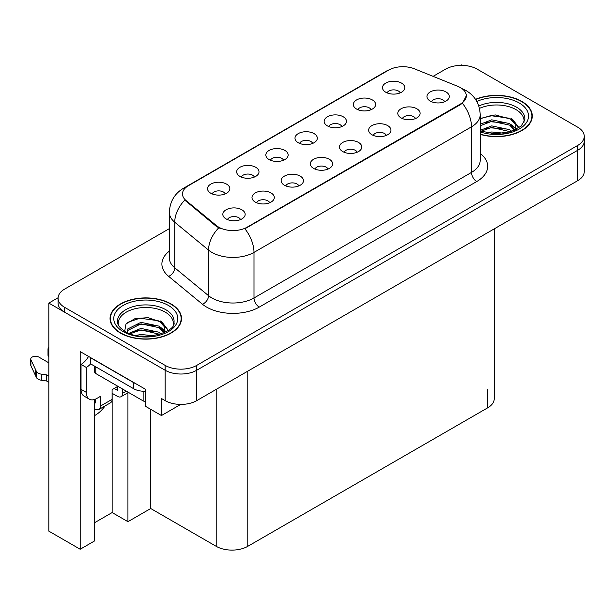<?xml version="1.0" encoding="UTF-8"?>
<svg xmlns="http://www.w3.org/2000/svg" width="615" height="615" viewBox="0 0 615 615"><rect width="100%" height="100%" fill="white"/><g stroke="black" fill="none" stroke-linecap="round" stroke-linejoin="round"><path stroke-width="0.92" d="M444.653 101.729A6.696 3.867 0 0 0 442.854 99.845A6.696 3.867 0 0 0 436.258 98.861A6.696 3.867 0 0 0 431.584 101.729M446.013 91.942A11.162 6.45 0 0 0 431.707 91.22A11.162 6.45 0 0 0 428.009 99.238A11.162 6.45 0 0 0 430.223 101.06A11.162 6.45 0 0 0 448.227 99.238A11.162 6.45 0 0 0 446.013 91.942M341.855 126.559A6.696 3.867 0 0 0 340.057 124.668A6.696 3.867 0 0 0 333.453 123.692A6.696 3.867 0 0 0 328.787 126.559M343.216 116.773A11.162 6.45 0 0 0 328.91 116.051A11.162 6.45 0 0 0 325.204 124.061A11.162 6.45 0 0 0 327.426 125.891A11.162 6.45 0 0 0 345.43 124.061A11.162 6.45 0 0 0 343.216 116.773M371.014 109.724A6.696 3.867 0 0 0 369.215 107.833A6.696 3.867 0 0 0 362.619 106.856A6.696 3.867 0 0 0 357.945 109.724M372.375 99.938A11.162 6.45 0 0 0 358.068 99.215A11.162 6.45 0 0 0 354.371 107.225A11.162 6.45 0 0 0 356.585 109.055A11.162 6.45 0 0 0 374.589 107.225A11.162 6.45 0 0 0 372.375 99.938M254.372 177.066A6.696 3.867 0 0 0 252.573 175.175A6.696 3.867 0 0 0 245.977 174.199A6.696 3.867 0 0 0 241.303 177.066M255.732 167.28A11.162 6.45 0 0 0 241.426 166.557A11.162 6.45 0 0 0 237.728 174.568A11.162 6.45 0 0 0 239.942 176.397A11.162 6.45 0 0 0 257.946 174.568A11.162 6.45 0 0 0 255.732 167.28M328.01 169.071A6.696 3.867 0 0 0 326.211 167.188A6.696 3.867 0 0 0 319.615 166.204A6.696 3.867 0 0 0 314.942 169.071M329.371 159.285A11.162 6.45 0 0 0 315.065 158.562A11.162 6.45 0 0 0 311.367 166.58A11.162 6.45 0 0 0 313.581 168.402A11.162 6.45 0 0 0 331.585 166.58A11.162 6.45 0 0 0 329.371 159.285M269.693 202.742A6.696 3.867 0 0 0 267.894 200.859A6.696 3.867 0 0 0 261.29 199.875A6.696 3.867 0 0 0 256.616 202.742M271.054 192.956A11.162 6.45 0 0 0 256.739 192.234A11.162 6.45 0 0 0 253.042 200.252A11.162 6.45 0 0 0 255.256 202.074A11.162 6.45 0 0 0 273.268 200.252A11.162 6.45 0 0 0 271.054 192.956M400.173 92.888A6.696 3.867 0 0 0 398.374 90.997A6.696 3.867 0 0 0 391.778 90.021A6.696 3.867 0 0 0 387.104 92.888M401.534 83.102A11.162 6.45 0 0 0 387.227 82.379A11.162 6.45 0 0 0 383.529 90.39A11.162 6.45 0 0 0 385.743 92.219A11.162 6.45 0 0 0 403.748 90.39A11.162 6.45 0 0 0 401.534 83.102M357.169 152.236A6.696 3.867 0 0 0 355.37 150.352A6.696 3.867 0 0 0 348.774 149.368A6.696 3.867 0 0 0 344.1 152.236M358.53 142.449A11.162 6.45 0 0 0 344.223 141.727A11.162 6.45 0 0 0 340.526 149.745A11.162 6.45 0 0 0 342.74 151.567A11.162 6.45 0 0 0 360.751 149.745A11.162 6.45 0 0 0 358.53 142.449M415.494 118.564A6.696 3.867 0 0 0 413.695 116.681A6.696 3.867 0 0 0 407.092 115.697A6.696 3.867 0 0 0 402.425 118.564M416.855 108.778A11.162 6.45 0 0 0 402.548 108.056A11.162 6.45 0 0 0 398.843 116.074A11.162 6.45 0 0 0 401.065 117.896A11.162 6.45 0 0 0 419.069 116.074A11.162 6.45 0 0 0 416.855 108.778M386.335 135.4A6.696 3.867 0 0 0 384.536 133.517A6.696 3.867 0 0 0 377.933 132.532A6.696 3.867 0 0 0 373.259 135.4M387.696 125.614A11.162 6.45 0 0 0 373.382 124.891A11.162 6.45 0 0 0 369.684 132.909A11.162 6.45 0 0 0 371.898 134.731A11.162 6.45 0 0 0 389.91 132.909A11.162 6.45 0 0 0 387.696 125.614M283.53 160.231A6.696 3.867 0 0 0 281.739 158.339A6.696 3.867 0 0 0 275.136 157.363A6.696 3.867 0 0 0 270.462 160.231M284.891 150.444A11.162 6.45 0 0 0 270.585 149.722A11.162 6.45 0 0 0 266.887 157.732A11.162 6.45 0 0 0 269.101 159.562A11.162 6.45 0 0 0 287.113 157.732A11.162 6.45 0 0 0 284.891 150.444M312.697 143.395A6.696 3.867 0 0 0 310.898 141.504A6.696 3.867 0 0 0 304.294 140.528A6.696 3.867 0 0 0 299.62 143.395M314.057 133.609A11.162 6.45 0 0 0 299.743 132.886A11.162 6.45 0 0 0 296.046 140.897A11.162 6.45 0 0 0 298.26 142.726A11.162 6.45 0 0 0 316.271 140.897A11.162 6.45 0 0 0 314.057 133.609M240.526 219.578A6.696 3.867 0 0 0 238.735 217.695A6.696 3.867 0 0 0 232.132 216.711A6.696 3.867 0 0 0 227.458 219.578M241.887 209.792A11.162 6.45 0 0 0 227.581 209.069A11.162 6.45 0 0 0 223.883 217.087A11.162 6.45 0 0 0 226.097 218.909A11.162 6.45 0 0 0 244.109 217.087A11.162 6.45 0 0 0 241.887 209.792M298.852 185.907A6.696 3.867 0 0 0 297.053 184.023A6.696 3.867 0 0 0 290.449 183.039A6.696 3.867 0 0 0 285.783 185.907M300.212 176.121A11.162 6.45 0 0 0 285.906 175.398A11.162 6.45 0 0 0 282.208 183.416A11.162 6.45 0 0 0 284.422 185.238A11.162 6.45 0 0 0 302.426 183.416A11.162 6.45 0 0 0 300.212 176.121M225.213 193.902A6.696 3.867 0 0 0 223.414 192.011A6.696 3.867 0 0 0 216.811 191.034A6.696 3.867 0 0 0 212.144 193.902M226.574 184.116A11.162 6.45 0 0 0 212.267 183.393A11.162 6.45 0 0 0 208.57 191.403A11.162 6.45 0 0 0 210.784 193.233A11.162 6.45 0 0 0 228.788 191.403A11.162 6.45 0 0 0 226.574 184.116M460.435 87.63A20.095 11.6 0 0 0 457.752 86.323L414.41 68.803A20.095 11.6 0 0 0 388.672 70.102L188.382 185.738A20.095 11.6 0 0 0 182.494 193.948A20.095 11.6 0 0 0 186.13 200.605L216.48 225.628A20.095 11.6 0 0 0 247.153 227.173L460.435 104.035A20.095 11.6 0 0 0 466.324 95.832A20.095 11.6 0 0 0 460.435 87.63M58.087 297.737L48.823 303.087L165.143 370.245A22.332 12.892 0 0 0 196.731 370.245L577.708 150.291A22.332 12.892 0 0 0 584.25 141.173A22.332 12.892 0 0 1 577.708 150.291L196.731 370.245A22.332 12.892 0 0 1 165.143 370.245L64.613 312.205A22.332 12.892 0 0 1 58.071 303.087L58.071 298.229A22.332 12.892 0 0 0 64.613 307.339L165.143 365.387A22.332 12.892 0 0 0 196.731 365.387L577.708 145.432A22.332 12.892 0 0 0 584.25 136.315A22.332 12.892 0 0 0 577.708 127.197L477.171 69.149A22.332 12.892 0 0 0 445.591 69.149L433.106 76.36M462.226 65.382L461.381 64.898L460.543 65.382M94.249 399.573L94.249 541.131L80.188 549.241L80.188 351.588L145.355 389.21L145.355 406.231L161.461 415.532L161.461 398.512L165.143 400.634A22.332 12.892 0 0 0 196.731 400.634L577.708 180.679A22.332 12.892 0 0 0 584.25 171.562L584.25 136.315M180.718 404.416L161.461 415.532M80.188 549.241L48.823 531.129L48.823 303.087M494.245 228.872L494.245 398.697A22.332 12.892 180 0 1 487.703 407.814L247.784 546.328A22.332 12.892 180 0 1 216.203 546.328L150.721 508.52L150.721 409.329M150.721 508.52L127.935 521.681L127.935 392.731M94.249 522.896L112.145 512.564L127.935 521.681M94.249 415.763A23.824 13.753 120 0 0 105.088 405.923M112.145 512.564L112.145 393.316M480.207 134.362A35.731 20.626 0 0 0 532.275 116.012A35.731 20.626 0 0 0 521.812 101.421A35.731 20.626 0 0 0 475.51 99.338M171.039 303.941A35.731 20.626 0 0 0 132.102 299.467A35.731 20.626 0 0 0 110.047 318.524A35.731 20.626 0 0 0 120.509 333.115A35.731 20.626 0 0 0 159.446 337.581A35.731 20.626 0 0 0 181.51 318.524A35.731 20.626 0 0 0 171.039 303.941M110.416 320.415A35.731 20.626 0 0 0 110.293 320.953M466.324 95.832L462.388 103.22L460.435 104.635L244.893 228.788A26.053 15.044 60 0 1 253.995 252.396A29.774 17.189 180 0 1 211.891 252.396A29.774 17.189 180 0 1 208.554 250.105L174.737 222.223A29.774 17.189 180 0 1 169.348 212.36L169.348 257.946A29.774 17.189 0 0 0 174.737 267.802L208.554 295.684A29.774 17.189 0 0 0 211.891 297.983A29.774 17.189 0 0 0 253.995 297.983L471.49 172.415A29.774 17.189 0 0 0 480.207 160.261L480.207 114.674A29.774 17.189 180 0 1 471.49 126.828A26.053 15.044 -120 0 0 462.388 103.22M220.993 228.788L216.48 226.505L184.777 200.113A26.053 17.428 129.5 0 0 174.737 222.223L174.737 267.802A7.442 4.982 -50.5 0 1 168.633 276.35A37.223 21.487 180 0 1 169.348 251.128M169.348 228.642L64.613 289.111A22.332 12.892 0 0 0 58.071 298.229M181.256 320.953A35.731 20.626 0 0 0 181.133 320.415M532.029 118.441A35.731 20.626 0 0 0 531.906 117.903M126.298 391.155L122.616 393.285A7.442 4.297 60 0 1 121.078 396.69A7.442 4.297 60 0 1 117.35 396.321L112.091 393.285M122.616 393.285L122.616 389.026M114.198 388.426L117.35 390.248L117.35 386.597M117.88 386.297L112.091 389.641L112.091 399.366L100.506 406.046L100.506 396.321L96.824 398.451A14.891 8.595 -60 0 1 89.383 399.189A14.891 8.595 -60 0 1 86.3 392.37L86.3 367.455L81.034 364.418A14.891 8.595 120 0 0 88.56 356.416M135.646 383.606A14.891 8.595 180 0 1 133.67 382.645L90.505 357.73A14.891 8.595 0 0 0 90.674 357.646M90.505 357.73L90.505 363.811L133.67 388.726A14.891 8.595 0 0 0 145.355 391.217M89.383 399.189L84.117 396.152A14.891 8.595 -60 0 1 81.034 389.333L81.034 364.418M90.628 363.88A14.891 8.595 -60 0 1 86.3 367.455M94.249 402.433L95.248 403.01L95.248 399.227M48.823 382.284L46.579 380.993L46.579 374.912L48.823 376.203M100.506 406.046A7.442 4.297 60 0 1 98.969 409.459A7.442 4.297 60 0 1 95.248 409.09L94.249 408.506M48.823 362.835L38.86 357.084A4.751 2.744 180 0 0 33.687 356.492A4.751 2.744 180 0 0 30.75 359.029A4.751 2.744 180 0 0 30.911 359.737L36.554 371.721A7.442 4.297 0 0 0 41.62 374.212L46.579 374.912M46.579 380.993L41.62 380.285L41.62 374.212M36.554 371.721L36.554 377.802L30.911 365.817A4.751 2.744 0 0 1 30.75 365.102L30.75 359.029M36.554 377.802A7.442 4.297 0 0 0 41.62 380.285M98.969 409.459L110.546 402.771A7.442 4.297 -120 0 0 112.091 399.366M35.555 369.738L35.555 375.819M48.823 350.612A4.751 2.744 180 0 1 48.001 349.066A4.751 2.744 180 0 1 48.823 347.529M48.001 349.066L48.001 355.147A4.751 2.744 0 0 0 48.823 356.685M479.477 108.394A27.544 15.898 180 0 1 516.016 109.631A27.544 15.898 180 0 1 523.926 122.6M515.209 129.996L515.116 124.215L510.535 119.126L495.229 114.905L480.207 118.511M475.649 99.545A35.355 20.41 180 0 1 521.543 101.575A35.355 20.41 180 0 1 531.906 116.012A35.355 20.41 180 0 1 480.207 134.116M486.926 132.886L491.731 131.971L504.208 133.232M491.293 133.54L499.78 133.709M480.207 130.334L491.731 125.891L509.704 129.688L511.865 131.356M480.907 131.241L491.731 127.413L510.55 131.787M480.207 124.253L491.731 119.817L509.704 123.607L514.924 130.126M480.207 125.775L491.731 121.332L509.704 125.129L514.471 130.334M480.207 118.718L490.685 115.666L508.974 118.195M510.627 118.972L512.549 120.063L518.906 127.897M485.258 122.8L490.685 121.747L505.223 122.938M512.933 126.39L516.416 129.388M485.258 128.881L490.685 127.828L505.223 129.019M493.23 133.701L497.966 133.786M510.965 118.388L512.549 119.302L519.052 127.797M510.796 124.376L516.854 129.158M118.395 325.112A27.544 15.898 180 0 1 133.87 309.045A27.544 15.898 180 0 1 165.251 312.143A27.544 15.898 180 0 1 173.153 325.112M164.443 332.507L164.343 326.726L159.769 321.637L148 317.648L134.931 318.67L125.998 323.959L124.707 331.239M170.778 304.094A35.355 20.41 180 0 1 181.133 318.524A35.355 20.41 180 0 1 159.308 337.389A35.355 20.41 180 0 1 120.771 332.961A35.355 20.41 180 0 1 110.416 318.524A35.355 20.41 180 0 1 132.248 299.666A35.355 20.41 180 0 1 170.778 304.094M136.153 335.406L140.958 334.483L153.442 335.744M140.528 336.051L149.014 336.221M128.973 333.315L140.958 328.41L158.931 332.2L161.099 333.868M130.142 333.761L140.958 329.924L159.785 334.299M127.297 332.592L127.797 328.917L140.958 322.329L158.931 326.127L164.151 332.646M127.22 332.208L127.797 330.432L140.958 323.851L158.931 327.641L163.698 332.846M94.679 366.217L94.679 372.014A3.721 2.152 0 0 0 95.771 373.528L143.141 400.88A3.721 2.152 0 0 0 145.355 401.495M127.443 322.475L139.92 318.186L158.209 320.707M159.862 321.484L161.783 322.575L168.141 330.409M134.485 325.312L139.92 324.259L154.457 325.45M162.16 328.902L165.65 331.908M134.485 331.393L139.92 330.34L154.457 331.531M142.465 336.213L147.193 336.305M160.2 320.899L161.783 321.822L168.279 330.309M160.031 326.888L166.081 331.67M577.708 180.679L577.708 145.432M196.731 400.634L196.731 365.387M165.143 400.634L165.143 365.387M247.784 546.328L247.784 371.16M487.703 407.814L487.703 389.579M216.203 546.328L216.203 389.395M186.13 200.605L186.13 201.482M216.48 225.628L216.48 226.505M247.153 227.173L247.153 227.773M460.435 104.035L460.435 104.635M259.261 307.1A7.442 4.297 60 0 1 253.995 297.983L253.995 252.396L471.49 126.828L471.49 172.415A7.442 4.297 60 0 0 476.756 181.533L259.261 307.1A37.223 21.487 180 0 1 206.625 307.1A37.223 21.487 180 0 1 202.45 304.233L168.633 276.35M480.207 114.674C479.708 103.966 475.003 95.94 466.093 90.59L462.334 88.76A26.053 12.2 112 0 0 461.98 88.629M186.168 187.26A26.053 15.044 -120 0 0 183.47 188.275C174.56 193.625 169.855 201.651 169.348 212.36M183.47 188.275L386.481 71.063A26.053 15.044 60 0 1 388.457 70.233M218.702 227.888A26.053 17.428 129.5 0 0 208.554 250.105L208.554 295.684A7.442 4.982 -50.5 0 1 202.45 304.233M480.207 153.442A37.223 21.487 180 0 1 476.756 181.533M64.613 307.339L64.613 312.205M133.67 382.645L133.67 388.726M86.3 392.37L81.034 389.333M30.911 359.737L30.911 365.817M478.801 106.011A28.305 16.344 180 0 1 516.562 107.187A28.305 16.344 180 0 1 524.779 119.917L521.151 126.121L510.365 131.841L495.044 133.786L480.207 130.987M476.81 101.46A32.011 18.481 180 0 1 519.175 102.943A32.011 18.481 180 0 1 521.82 127.351A32.011 18.481 180 0 1 480.207 131.902M516.008 109.654A29.028 16.759 180 0 1 516.531 109.931M117.542 322.429A28.305 16.344 180 0 1 134.016 306.393A28.305 16.344 180 0 1 165.789 309.699A28.305 16.344 180 0 1 174.007 322.429C176.59 331.992 141.458 342.77 125.006 331.408C117.011 326.111 117.803 323.036 117.542 322.429M168.41 305.455A32.011 18.481 180 0 1 168.41 331.593A32.011 18.481 180 0 1 123.146 331.593A32.011 18.481 180 0 1 123.146 305.455A32.011 18.481 180 0 1 168.41 305.455M165.235 312.166A29.028 16.759 180 0 1 165.766 312.451M143.141 400.88L143.141 391.225M95.771 373.528L95.771 366.848M386.481 71.063L391.255 68.842M462.334 88.76L461.942 88.598M121.078 396.69L128.481 392.416M531.906 116.012L531.906 118.979M181.133 318.524L181.133 321.499M110.416 318.524L110.416 321.499"/></g></svg>
